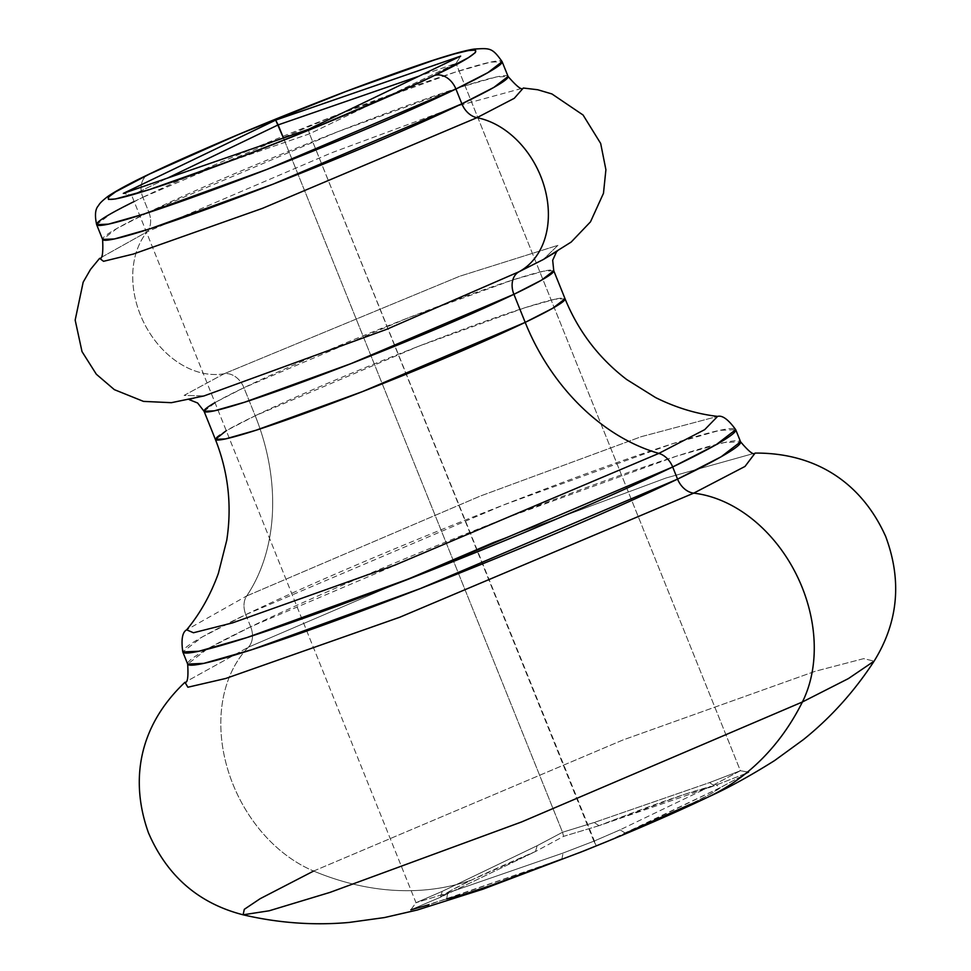 <?xml version="1.0" encoding="UTF-8"?>
<svg xmlns="http://www.w3.org/2000/svg" width="971" height="971" viewBox="0 0 971 971"><rect width="100%" height="100%" fill="white"/><g stroke="black" fill="none" stroke-linecap="round" stroke-linejoin="round"><path stroke-width="0.73" stroke-dasharray="4.86 3.64" d="M134.144 201.543A218.499 12.465 158.1 0 1 142.858 197.295A19.869 15.014 64.3 0 1 148.369 174.525A19.869 15.014 -115.7 0 0 142.858 197.295L110.912 213.681L96.651 224.653M214.979 402.637A188.447 10.754 158.1 0 1 243.927 387.708A19.869 15.014 -115.7 0 0 224.119 373.762L459.696 276.237L557.924 245.335L543.214 259.573L557.924 245.335L459.696 276.237L224.119 373.762A83.967 63.467 64.3 0 1 145.747 326.268A83.967 63.467 64.3 0 1 147.191 231.753L99.612 258.347L147.191 231.753A19.869 15.014 -115.7 0 0 148.818 212.103L142.858 197.295L148.818 212.103A218.499 12.465 -21.9 0 1 371.638 118.717A218.499 12.465 -21.9 0 1 508.076 76.466L496.266 76.976L461.031 87.002L337.58 131.789L148.818 212.103A19.869 15.014 64.3 0 1 147.191 231.753L331.487 152.848L459.89 105.305L523.308 88.021L459.89 105.305L331.487 152.848L147.191 231.753A83.967 63.467 -115.7 0 0 145.747 326.268A83.967 63.467 -115.7 0 0 224.119 373.762A19.869 15.014 64.3 0 1 243.927 387.708L406.728 318.439L513.198 279.806L543.578 271.164L553.761 270.727A188.447 10.754 158.1 0 0 436.1 307.164A188.447 10.754 158.1 0 0 243.927 387.708L255.215 415.758A188.447 10.754 -21.9 0 0 215.356 439.353M755.086 453.081L665.948 478.023L493.341 542.194L248.382 647.196A133.355 100.802 -115.7 0 0 227.348 768.073A133.355 100.802 -115.7 0 0 313.633 871.048A133.355 100.802 64.3 0 1 227.348 768.073A133.355 100.802 64.3 0 1 248.382 647.196L184.963 682.285L248.382 647.196A19.869 15.014 -115.7 0 0 250.676 626.781A297.963 17.005 -21.9 0 1 554.526 499.434A297.963 17.005 -21.9 0 1 740.582 441.817L724.475 442.509L676.435 456.188L508.088 517.252L250.676 626.781L245.797 614.631A19.869 15.014 64.3 0 1 246.683 595.976A191.821 144.982 -115.7 0 0 255.215 415.758A188.447 10.754 -21.9 0 1 447.376 335.226A188.447 10.754 -21.9 0 1 565.049 298.777L554.854 299.226L524.474 307.868L418.003 346.489L255.215 415.758A191.821 144.982 64.3 0 1 246.683 595.976L186.65 629.827L246.683 595.976A19.869 15.014 -115.7 0 0 245.797 614.631L202.235 636.964L182.779 651.942A297.963 17.005 158.1 0 1 245.797 614.631L250.676 626.781A19.869 15.014 64.3 0 1 248.382 647.196L493.341 542.194L665.948 478.023L755.122 453.081M148.818 212.103A218.499 12.465 -21.9 0 0 102.61 239.461L116.872 228.476L148.818 212.103M224.119 373.762L184.114 395.391L203.983 395.937L184.114 395.391L224.119 373.762M246.683 595.976L480.184 496.108L641.224 436.683L717.605 416.389L641.224 436.683L480.184 496.108L246.683 595.976M250.676 626.781A297.963 17.005 -21.9 0 0 187.67 664.079L207.114 649.114L250.676 626.781M313.633 871.048L622.848 740.023L815.361 671.24L863.668 658.641L874.106 661.142L863.668 658.641L815.361 671.24L622.848 740.023L313.633 871.048A326.39 246.707 -115.7 0 0 471.481 880.078A326.39 246.707 64.3 0 1 313.633 871.048L260.216 898.661L244.304 909.317L243.102 914.803M606.948 841.554L625.482 833.215A152.131 8.678 -21.9 0 0 689.459 804.68L709.947 794.254L720.446 787.542L749.042 772.2L714.304 785.794A152.131 8.678 -21.9 0 0 599.01 825.678L714.304 785.794L684.506 794.387L599.01 825.678L563.581 836.359L535.458 851.531A152.131 8.678 -21.9 0 0 471.481 880.078L450.993 890.492L440.494 897.204L535.458 851.531L471.481 880.078A152.131 8.678 -21.9 0 0 440.494 897.204L410.806 909.827L446.648 898.952A152.131 8.678 -21.9 0 0 561.93 859.068L584.275 850.778M410.806 909.827L416.013 902.714L131.655 195.353L416.013 902.714L442.206 891.366L440.494 897.204L442.206 891.366L416.013 902.714L410.806 909.827L440.494 897.204L535.458 851.531L537.169 845.705L442.206 891.366L537.169 845.705L562.525 832.256L563.581 836.359L599.01 825.678L594.24 822.486L562.525 832.256L537.169 845.705L535.458 851.531L563.581 836.359L562.525 832.256L283.435 138.003L562.525 832.256L594.24 822.486L709.522 782.602L740.388 770.731L715.032 784.18L720.446 787.542A152.131 8.678 -21.9 0 1 689.459 804.68A326.39 246.707 -115.7 0 0 709.558 796.378M625.482 833.215L620.081 829.841L593.876 841.189L620.081 829.841L625.482 833.215L720.446 787.542L715.032 784.18L620.081 829.841L715.032 784.18L740.388 770.731L749.042 772.2L740.388 770.731L456.03 63.37L740.388 770.731L709.522 782.602L714.304 785.794L709.522 782.602L594.24 822.486L599.01 825.678L714.304 785.794L749.042 772.2L720.446 787.542L607.057 841.505M446.648 898.952L447.728 892.944L563.01 853.06L447.728 892.944L416.013 902.714L447.728 892.944L446.648 898.952L561.93 859.068L428.733 904.814M245.797 614.631A297.963 17.005 158.1 0 1 549.647 487.284A297.963 17.005 158.1 0 1 735.702 429.668L719.596 430.359L671.556 444.038L503.209 505.114L245.797 614.631M204.08 411.291L216.387 401.824L243.927 387.708L255.215 415.758L226.255 430.687M142.858 197.295A218.499 12.465 158.1 0 1 365.679 103.909A218.499 12.465 158.1 0 1 502.128 61.659L490.306 62.168L455.083 72.194L331.633 116.981L142.858 197.295M131.655 195.353L167.534 178.094L131.655 195.353L123.317 193.387L131.655 195.353L309.518 133.828L456.03 63.37L418.926 76.199L456.03 63.37L460.667 56.124L456.03 63.37L309.518 133.828L131.655 195.353M593.876 841.189L309.518 133.828L596.279 845.668L593.876 841.189L563.01 853.06L593.876 841.189M308.305 129.398L309.518 133.828L308.305 129.398M561.93 859.068L563.01 853.06L561.93 859.068L579.165 852.793M556.383 252.132L557.318 251.149M189.333 399.688L203.983 395.937"/><path stroke-width="1.46" d="M226.255 430.687L215.356 439.353A188.447 10.754 -21.9 0 0 333.029 402.916A188.447 10.754 -21.9 0 0 525.19 322.372L513.914 294.31A188.447 10.754 158.1 0 0 553.761 270.727L541.466 280.194L513.914 294.31A19.869 15.014 64.3 0 1 519.048 271.734L543.214 259.573L571.154 242.082L590.489 221.849L603.476 193.29L605.904 169.719L600.673 143.453L583.073 115.015L551.916 93.944L537.752 89.757L523.308 88.021L514.266 98.314L476.955 117.685A19.869 15.014 64.3 0 1 461.868 103.812L455.921 89.016L487.855 72.643L502.128 61.659C492.066 47.361 489.845 48.222 474.431 49.048C457.39 51.427 413.949 65.785 344.098 92.136C267.074 121.727 201.871 149.17 148.478 174.477C129.556 183.519 116.035 190.826 107.902 196.397C102.477 200.56 99.345 203.619 98.52 205.597C95.243 208.923 94.612 215.271 96.651 224.653L108.461 224.143L143.696 214.118L267.146 169.33L455.921 89.016A19.869 15.014 -115.7 0 0 434.292 75.532C405.72 90.048 281.699 143.926 174.78 181.128C71.065 216.788 109.687 192.44 149.692 173.979A19.869 15.014 -115.7 0 0 148.369 174.525A19.869 15.014 64.3 0 1 149.692 173.979L115.67 191.797L108.558 197.004L108.497 199.419L115.476 198.97L149.279 189.648L238.162 157.994L309.737 129.811L408.694 87.475L434.292 75.532L468.313 57.714L475.426 52.519L475.487 50.091L468.508 50.541L454.731 53.842L434.705 59.874L345.822 91.517L238.793 134.362L149.692 173.979C178.263 159.462 302.272 105.596 409.204 68.395C512.919 32.723 474.297 57.071 434.292 75.532A19.869 15.014 64.3 0 1 455.921 89.016A218.499 12.465 158.1 0 1 233.089 182.402A218.499 12.465 158.1 0 1 96.651 224.653A218.499 12.465 158.1 0 1 134.144 201.543M96.651 224.653L102.61 239.461L114.42 238.951L149.643 228.925L273.106 184.138L461.868 103.812L493.814 87.439L508.076 76.466A218.499 12.465 -21.9 0 1 461.868 103.812A19.869 15.014 -115.7 0 0 476.955 117.685L262.583 208.304L133.27 254.074L103.521 261.308L99.612 258.347C102.295 259.475 103.29 253.188 102.61 239.461A218.499 12.465 -21.9 0 0 239.048 197.21A218.499 12.465 -21.9 0 0 461.868 103.812L455.921 89.016A218.499 12.465 158.1 0 0 502.128 61.659L508.076 76.466C517.082 86.844 522.155 90.691 523.308 88.021L514.266 98.314L476.955 117.685A83.967 63.467 64.3 0 1 544.767 188.253A83.967 63.467 64.3 0 1 519.048 271.734A83.967 63.467 -115.7 0 0 544.767 188.253A83.967 63.467 -115.7 0 0 476.955 117.685L262.583 208.304L133.27 254.074L103.521 261.308L99.612 258.347L90.521 269.404L83.166 282.185L75.168 320.102L82.013 351.611L96.335 374.236L114.347 389.65L143.477 401.387L171.381 402.686L203.983 395.937L386.494 329.4L519.048 271.734L543.214 259.573L557.318 251.149M584.275 850.778L606.948 841.554C645.824 825.556 679.967 810.53 709.376 796.475C728.517 787.809 750.267 775.841 774.615 760.56L803.418 739.599C830.824 717.569 854.383 691.413 874.106 661.142L848.387 678.595L802.398 701.984A326.39 246.707 64.3 0 1 709.558 796.378A326.39 246.707 -115.7 0 0 802.398 701.984L521.585 821.952L330.019 892.385L269.234 910.774L243.102 914.803L269.234 910.774L330.019 892.385L521.585 821.952L802.398 701.984L848.387 678.595L874.106 661.142C898.272 622.168 902.132 580.622 885.686 536.502C863.498 486.799 820.046 452.668 755.086 453.081L745 466.444L693.719 493.147A19.869 15.014 64.3 0 1 677.564 479.116L672.685 466.966A19.869 15.014 64.3 0 0 658.848 453.396L704.715 429.643L717.605 416.389L704.715 429.643L658.848 453.396L394.457 565.304L232.421 622.921L193.46 632.752L186.65 629.827C182.342 632.17 181.055 639.537 182.779 651.942L198.897 651.238L246.925 637.571L415.285 576.495L672.685 466.966A19.869 15.014 -115.7 0 0 658.848 453.396A191.821 144.982 64.3 0 1 525.19 322.372L552.742 308.256L565.049 298.777A188.447 10.754 -21.9 0 1 525.19 322.372A191.821 144.982 -115.7 0 0 658.848 453.396L394.457 565.304L232.421 622.921L193.46 632.752L186.65 629.827C200.062 613.648 210.634 594.822 218.378 573.339L226.753 540.264C232.093 505.673 228.294 472.04 215.356 439.353L225.551 438.916L255.931 430.262L362.401 391.641L525.19 322.372L513.914 294.31A188.447 10.754 158.1 0 1 321.753 374.855A188.447 10.754 158.1 0 1 204.08 411.291A188.447 10.754 158.1 0 1 214.979 402.637M677.564 479.116L721.125 456.783L740.582 441.817A297.963 17.005 -21.9 0 1 677.564 479.116A19.869 15.014 -115.7 0 0 693.719 493.147L399.785 617.228L225.818 678.45L187.876 687.225L184.963 682.285C187.561 683.183 188.471 677.115 187.67 664.079A297.963 17.005 -21.9 0 0 373.726 606.462A297.963 17.005 -21.9 0 0 677.564 479.116L672.685 466.966A297.963 17.005 158.1 0 1 368.834 594.325A297.963 17.005 158.1 0 1 182.779 651.942L187.67 664.079L203.776 663.387L251.817 649.708L420.164 588.644L677.564 479.116M802.398 701.984A133.355 100.802 -115.7 0 0 794.946 571.737A133.355 100.802 -115.7 0 0 693.719 493.147A133.355 100.802 64.3 0 1 794.946 571.737A133.355 100.802 64.3 0 1 802.398 701.984M583.838 850.948L482.963 889.181L417.299 910.009L384.492 917.559L349.075 922.45C313.839 925.606 278.507 923.057 243.102 914.803L244.304 909.317L260.216 898.661L313.633 871.048M625.482 833.215L689.459 804.68A326.39 246.707 64.3 0 0 709.558 796.378M446.648 898.952L464.187 894.255L490.707 885.54L561.93 859.068M556.383 252.132L552.681 260.277L553.761 270.727L565.049 298.777C578.34 331.317 598.876 358.226 626.671 379.503L655.595 397.576C676.059 407.723 696.729 413.986 717.605 416.389C722.339 415.09 728.371 419.521 735.702 429.668A297.963 17.005 158.1 0 1 672.685 466.966L716.246 444.645L735.702 429.668L740.582 441.817C749.017 451.77 753.872 455.52 755.135 453.081L745 466.444L693.719 493.147L399.785 617.228L225.818 678.45L187.876 687.225L184.988 682.261C137.821 726.927 130.09 781.631 148.478 832.863C167.133 876.085 198.679 903.406 243.102 914.803M460.667 56.124L308.305 129.398L123.317 193.387L275.679 120.113L460.667 56.124L308.305 129.398L123.317 193.387L275.679 120.113L460.667 56.124M203.983 395.937L386.494 329.4L519.048 271.734A19.869 15.014 -115.7 0 0 513.914 294.31L351.126 363.579L244.643 402.2L214.263 410.854L204.08 411.291L215.356 439.353M167.534 178.094L278.155 124.895L283.435 138.003L275.679 120.113L278.155 124.895L418.926 76.199L278.155 124.895L167.534 178.094M428.733 904.814L410.806 909.827M607.057 841.505L579.165 852.793M204.08 411.291L197.635 403.001L189.333 399.688"/></g></svg>
